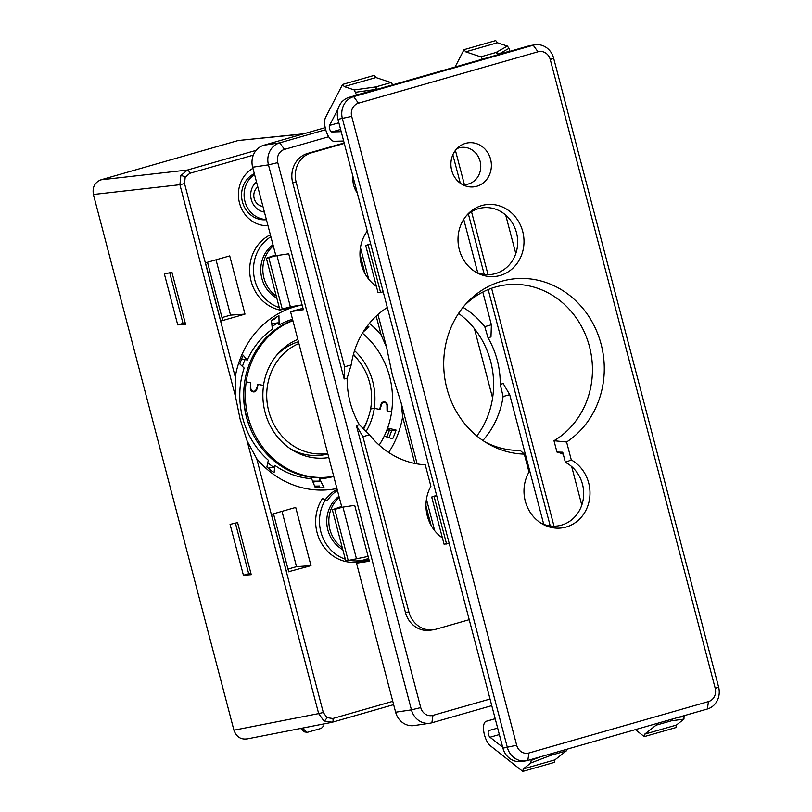<?xml version="1.0" encoding="UTF-8"?>
<svg xmlns="http://www.w3.org/2000/svg" width="812" height="812" viewBox="0 0 812 812"><rect width="100%" height="100%" fill="white"/><g stroke="black" fill="none" stroke-linecap="round" stroke-linejoin="round"><path stroke-width="1.22" d="M490.59 159.264A22.198 20.198 -98.5 0 1 485.474 180.893A22.198 20.198 -98.5 0 1 465.57 185.958A22.198 20.198 -98.5 0 1 451.695 170.398A22.198 20.198 -98.5 0 1 459.653 146.241A22.198 20.198 -98.5 0 1 490.59 159.264M462.251 184.456A18.686 17.001 81.5 0 0 480.095 161.243A18.686 17.001 81.5 0 0 456.912 148.647M540.68 522.958A33.596 30.582 81.5 0 0 573.221 518.482A33.596 30.582 81.5 0 0 582.478 484.216A33.596 30.582 81.5 0 0 565.385 462.332L571.303 459.957A36.185 32.927 -98.5 0 1 588.69 482.978A36.185 32.927 -98.5 0 1 578.073 520.472A36.185 32.927 -98.5 0 1 542.142 523.852A36.185 32.927 -98.5 0 1 525.283 501.136A36.185 32.927 -98.5 0 1 529.008 472.066L524.298 454.121L520.188 450.396A83.169 75.689 81.5 0 1 485.15 441.972M524.298 454.121A88.021 80.104 -98.5 0 1 487.87 443.636A88.021 80.104 -98.5 0 1 446.874 388.369A88.021 80.104 -98.5 0 1 466.89 302.846A88.021 80.104 -98.5 0 1 601.113 344.207A88.021 80.104 -98.5 0 1 566.593 442.012L571.303 459.957M565.385 462.332L562.726 452.203L556.961 452.071L553.987 440.723A83.169 75.689 81.5 0 0 589.461 346.531A83.169 75.689 81.5 0 0 464.758 305.221M522.705 231.44A36.185 32.927 -98.5 0 1 512.078 268.934A36.185 32.927 -98.5 0 1 476.147 272.314A36.185 32.927 -98.5 0 1 459.298 249.599A36.185 32.927 -98.5 0 1 467.519 214.439A36.185 32.927 -98.5 0 1 522.705 231.44M466.392 215.718A33.596 30.582 -98.5 0 1 516.483 232.679A33.596 30.582 -98.5 0 1 507.226 266.955A33.596 30.582 -98.5 0 1 474.695 271.421M535.118 44.822L530.672 45.492A18.077 16.453 81.5 0 0 528.754 45.908L349.211 97.308A18.077 16.453 81.5 0 0 337.954 119.313L502.922 748.156A18.077 16.453 81.5 0 0 521.436 761.504L525.882 760.834A18.077 16.453 -98.5 0 1 507.368 747.487L342.4 118.653A18.077 16.453 -98.5 0 1 353.656 96.648L533.2 45.239A18.077 16.453 -98.5 0 1 535.118 44.822A18.077 16.453 -98.5 0 1 553.632 58.17L718.6 687.013A18.077 16.453 -98.5 0 1 707.343 709.018L527.8 760.428A18.077 16.453 -98.5 0 1 525.882 760.834M556.961 452.071A42.194 38.397 -98.5 0 1 563.254 454.233M498.385 54.597A2.416 1.959 74.3 0 0 498.345 54.353L509.692 51.156L508.972 48.385L498.345 54.353A2.416 1.928 -119.3 0 0 496.051 52.486L480.775 56.86L465.712 51.836L464.028 49.674L455.085 67M464.028 49.674L495.716 40.6L497.401 42.772L507.409 46.101L508.972 48.385M482.196 59.235A2.416 0.995 -106 0 0 480.775 56.86M497.401 42.772L465.712 51.836M342.014 101.723L342.014 101.723A3.613 1.492 -106 0 0 341.537 102.18L341.324 102.596M356.6 95.197L354.265 89.949L375.723 86.935L375.905 89.411L355.829 92.233M343.649 141.024L334.097 141.298A13.256 5.461 74 0 1 326.394 131.899A13.256 5.461 74 0 1 325.571 117.385L342.573 84.448L344.258 86.61L354.265 89.949M338.046 108.94L329.53 125.444A3.613 1.492 -106 0 0 329.753 129.402A3.613 1.492 -106 0 0 331.854 131.96L341.192 131.696M342.573 84.448L374.261 75.374L375.936 77.546L390.998 82.56A2.416 0.995 74 0 1 392.419 84.935M375.936 77.546L344.258 86.61M550.353 753.962L551.054 755.251L530.825 762.955L523.253 768.913L522.786 771.4L490.438 745.822A13.256 5.461 74 0 1 483.871 732.191A13.256 5.461 74 0 1 486.226 721.269L495.218 718.772M530.896 759.535L531.119 760.397L540.873 756.682M497.665 728.1L488.885 730.536A3.613 1.492 -106 0 0 488.235 733.51A3.613 1.492 -106 0 0 490.032 737.235L502.679 747.233M486.226 721.269A13.256 5.461 74 0 1 486.246 721.259L495.198 718.701L486.226 721.269M530.825 762.955L531.119 760.397M684.039 715.687L683.968 719.107L676.396 725.065L675.929 727.552L644.251 736.626L644.708 734.139L656.106 725.177A2.416 0.995 -106 0 0 656.431 723.593M566.654 749.293A2.416 0.995 74 0 1 566.329 750.877L554.941 759.839L523.253 768.913M676.396 725.065L644.708 734.139M554.941 759.839L554.474 762.326L522.786 771.4M635.39 729.623L644.251 736.626M358.457 103.195A10.85 9.876 81.5 0 0 351.697 116.39L516.676 745.233A10.85 9.876 81.5 0 0 528.927 752.998L708.47 701.588A10.85 9.876 81.5 0 0 715.23 688.383L550.262 59.55A10.85 9.876 81.5 0 0 538.001 51.785L358.457 103.195L353.656 96.648L349.211 97.308M553.987 440.723L566.593 442.012M375.976 89.645L356.549 95.004M683.968 719.107L671.382 720.802A2.416 1.959 -97.7 0 0 672.519 718.985M571.689 466.606L581.473 503.927L582.184 503.887M436.602 495.35L431.69 497.045L444.073 544.233L449.178 543.289M431.69 497.045L434.115 496.528L446.58 544.02M434.115 496.528L436.714 495.787M516.199 252.349L515.488 252.39L505.693 215.068M370.607 243.813L365.694 245.508L370.729 244.25M368.13 244.991L380.595 292.482L378.077 292.696L365.694 245.508M380.595 292.482L383.193 291.752M357.321 193.165A23.548 21.437 -98.5 0 1 353.656 185.177A23.548 21.437 -98.5 0 1 352.915 176.346M442.418 537.94A37.474 34.104 -98.5 0 1 427.305 515.894A37.474 34.104 -98.5 0 1 430.888 486.276L425.265 464.829A84.377 76.785 -98.5 0 1 369.521 434.785L362.903 436.683L408.883 611.943A24.106 21.944 81.5 0 0 433.567 629.736A24.106 21.944 81.5 0 0 436.115 629.178L469.224 619.708M344.278 143.419L311.169 152.889A24.106 21.944 81.5 0 0 296.157 182.233L344.582 366.811L351.19 364.913L347.14 378.118A83.93 76.379 -98.5 0 0 350.145 402.295A83.93 76.379 -98.5 0 0 359.361 424.706L369.521 434.785M351.19 364.913A84.377 76.785 -98.5 0 1 387.314 307.494M463.013 307.332A84.377 76.785 -98.5 0 1 484.774 326.668L491.382 324.78L482.805 292.076M543.736 524.308L509.713 394.652L503.196 383.518L500.243 384.37A83.93 76.379 -98.5 0 0 497.228 360.193A83.93 76.379 -98.5 0 0 488.022 337.782L484.774 326.668M458.577 313.412A83.169 75.689 -98.5 0 1 490.631 361.259A83.169 75.689 -98.5 0 1 476.847 435.953M376.423 286.403A37.474 34.104 -98.5 0 1 361.31 264.367A37.474 34.104 -98.5 0 1 367.268 231.055M474.401 328.627L492.59 397.981M491.767 705.638L431.862 722.792A18.077 16.453 -98.5 0 1 429.944 723.208L414.13 725.563A18.077 16.453 -98.5 0 1 395.627 712.215L356.519 563.163L369.369 561.244L354.702 505.348L341.852 507.267L290.534 311.625L303.373 309.707L288.717 253.811L275.867 255.729L252.644 167.221A18.077 16.453 -98.5 0 1 263.91 145.216L325.206 127.667M303.008 308.306L290.534 311.625M328.667 136.771L284.515 149.408A10.85 9.876 81.5 0 0 277.765 162.613L420.738 707.607A10.85 9.876 81.5 0 0 432.989 715.362L490.032 699.03M550.221 525.943L488.205 289.579M484.226 274.405L468.372 213.962M460.302 183.207L452.842 154.787M359.361 424.706L356.397 425.549L405.432 612.451L408.883 611.943M296.157 182.233L292.696 182.751L344.176 378.971L347.14 378.118M292.696 182.751A24.106 21.944 -98.5 0 1 307.707 153.407L311.169 152.889M344.156 142.973L307.707 153.407M488.022 337.782L490.976 336.939L491.382 324.78M433.567 629.736L430.106 630.254A24.106 21.944 -98.5 0 1 405.432 612.451M455.42 150.393L464.393 184.578M471.518 211.739L488.022 274.649M491.605 288.29L554.017 526.186M429.944 723.208A18.077 16.453 -98.5 0 1 411.44 709.861L268.457 164.866A18.077 16.453 -98.5 0 1 279.724 142.861L325.693 129.697M369.003 559.844L356.519 563.163M477.74 272.771L463.733 219.362M344.176 378.971L344.582 366.811M362.903 436.683L356.397 425.549M509.713 394.652L503.105 396.54A84.377 76.785 -98.5 0 1 482.866 440.469M341.639 506.434L332.331 509.753L345.78 560.99L368.1 556.413M332.331 509.753L334.808 509.388L348.246 560.625M342.928 507.104L356.356 558.331M334.808 509.388L342.806 507.124M275.654 254.907L266.346 258.216L276.821 255.587M268.813 257.851L282.261 309.088L279.785 309.453L266.346 258.216M282.261 309.088L290.371 306.794L276.933 255.567M290.371 306.794L302.115 304.876M503.105 396.54L500.243 384.37M298.897 343.506A57.256 52.11 81.5 0 0 273.329 423.326A57.256 52.11 81.5 0 0 327.733 453.441M298.43 341.74A58.078 52.851 81.5 0 0 275.745 356.346M270.893 236.759A38.824 35.332 81.5 0 0 254.887 280.394A38.824 35.332 81.5 0 0 279.308 307.657M283.429 308.763A38.824 35.332 81.5 0 0 284.88 309.017L279.886 310.042A39.778 36.205 81.5 0 1 251.091 281.074A39.778 36.205 81.5 0 1 270.366 234.78M264.418 212.084A16.879 15.357 -98.5 0 1 251.294 199.63A16.879 15.357 -98.5 0 1 256.501 181.929M262.926 206.4A10.678 9.724 -98.5 0 1 254.186 198.453A10.678 9.724 -98.5 0 1 257.83 186.973M337.457 490.478A36.631 33.343 -98.5 0 0 327.226 500.862L325.602 499.542A38.824 35.332 81.5 0 0 320.872 531.931A38.824 35.332 81.5 0 0 345.303 559.194M349.414 560.29A38.824 35.332 81.5 0 0 368.597 558.321M325.602 499.542L322.425 498.639A39.778 36.205 81.5 0 0 317.076 532.611A39.778 36.205 81.5 0 0 367.897 558.747L368.618 558.382M292.533 319.238A81.362 74.044 81.5 0 0 279.115 324.891L278.932 315.685A91.005 82.824 81.5 0 0 271.401 320.425L272.375 329.124A81.362 74.044 81.5 0 0 247.203 360.203L243.235 355.179A91.005 82.824 81.5 0 0 239.824 363.949L244.148 368.039A81.362 74.044 81.5 0 0 242.697 418.007A81.362 74.044 81.5 0 0 268.336 460.221L266.874 467.052A91.005 82.824 81.5 0 0 274.091 472.787L274.781 465.347A81.362 74.044 81.5 0 0 311.605 478.664L315.279 487.687A91.005 82.824 81.5 0 0 324.069 487.748L319.471 478.725A81.362 74.044 81.5 0 0 333.773 476.441M384.238 436.115L392.653 438.835A91.005 82.824 81.5 0 0 396.063 430.066L387.618 428.056M369.43 323.308A93.421 85.016 -98.5 0 1 381.173 335.072L386.573 347.282L392.46 375.448L401.26 403.27L402.63 416.871A93.421 85.016 -98.5 0 1 388.694 452.487M336.939 488.509A93.421 85.016 -98.5 0 1 256.704 458.648L323.288 712.479L326.962 717.615L332.818 718.508L392.775 701.345M253.334 155.122L189.795 173.311L185.187 177.199L184.537 183.583L179.909 184.71L93.4 194.494L233.927 730.181L318.659 713.596L247.152 441.028L256.704 458.648M247.152 441.028L240.098 419.063L235.531 396.723L179.909 184.71L180.853 175.585L187.42 170.043L256.135 150.362M342.268 547.633A30.734 27.973 -98.5 0 1 329.936 529.607A30.734 27.973 -98.5 0 1 339.284 497.472M342.796 549.633A30.866 28.085 -98.5 0 1 327.855 529.932A30.866 28.085 -98.5 0 1 338.98 496.305M354.539 350.632A61.479 55.947 -98.5 0 1 374.21 408.304L379.986 409.471L381.62 404.406A3.015 2.74 -98.5 0 1 386.969 405.503L387.04 410.933L391.658 411.877A80.764 73.496 -98.5 0 1 379.153 445.088M328.809 457.532A61.479 55.947 -98.5 0 1 310.001 457.146A61.479 55.947 -98.5 0 1 263.575 385.426L257.769 384.36M333.722 476.248A80.764 73.496 -98.5 0 1 330.839 476.735A80.764 73.496 -98.5 0 1 307.2 476.055A80.764 73.496 -98.5 0 1 246.209 381.843L250.553 382.736L250.35 388.004A3.613 3.289 81.5 0 0 256.825 389.344L258.145 384.309M330.839 476.735L329.357 476.959A80.764 73.496 -98.5 0 1 305.718 476.279A80.764 73.496 -98.5 0 1 244.727 382.066L244.727 382.087A77.15 70.208 -98.5 0 0 252.776 433.709M362.436 333.214A80.764 73.496 -98.5 0 1 391.587 411.867M258.074 384.32L256.166 389.334A3.015 2.74 -98.5 0 1 250.827 388.227L250.553 382.767M374.21 408.304L370.566 409.035L374.21 408.304M353.453 354.255A62.159 56.566 -98.5 0 1 358.64 360.711M276.283 296.096A30.734 27.973 -98.5 0 1 263.951 278.069A30.734 27.973 -98.5 0 1 273.299 245.934M276.801 298.095A30.866 28.085 -98.5 0 1 261.86 278.394A30.866 28.085 -98.5 0 1 272.994 244.767M263.504 385.416A61.479 55.947 -98.5 0 1 297.811 339.386M387.243 410.973L387.436 405.726A3.613 3.289 81.5 0 0 380.97 404.396L379.651 409.4M292.909 320.679A80.764 73.496 -98.5 0 0 246.127 381.853L246.209 381.843M244.645 382.076A80.764 73.496 -98.5 0 1 292.827 320.375M290.097 448.6A58.078 52.851 81.5 0 0 327.865 453.938M367.521 419.692A62.169 56.576 -98.5 0 1 363.583 429.183M374.291 408.294A61.479 55.947 -98.5 0 1 366.029 431.578M274.781 465.347L273.654 467.296A83.717 76.186 -98.5 0 1 267.808 462.718M319.471 478.725L319.634 481.069A83.717 76.186 -98.5 0 1 312.59 481.069M272.081 326.515A83.717 76.186 -98.5 0 1 278.11 322.79L279.115 324.891M242.402 366.385A83.717 76.186 -98.5 0 1 245.275 359.117L247.203 360.203M295.669 305.931L284.88 309.017M325.47 499.502A36.631 33.343 -98.5 0 1 337.163 489.392M314.63 486.094A88.599 80.632 81.5 0 0 319.461 486.002L319.583 487.839M275.217 317.868L275.522 318.497A88.599 80.632 81.5 0 0 271.452 320.913M386.857 436.957A88.599 80.632 81.5 0 0 389.547 429.852L386.786 430.269M396.063 430.066L391.617 430.736A91.005 82.824 -98.5 0 1 389.009 437.658M391.617 430.736L389.547 429.852M254.339 173.656A24.106 21.944 81.5 0 0 242.423 201.823A24.106 21.944 81.5 0 0 266.417 219.707M222.011 317.563L230.527 315.117L216.022 259.81M287.996 569.09L296.522 566.654L282.008 511.347M235.409 523.111L248.695 573.759L250.979 573.597M185.288 323.217L183.015 323.389L169.728 272.741M184.537 183.583L235.236 376.849L235.531 396.723M235.236 376.849A93.421 85.016 -98.5 0 1 302.135 304.977M363.238 331.895L369.013 326.962A91.005 82.824 81.5 0 0 367.542 325.683M229.715 255.892L205.456 262.834L220.732 321.065L244.991 314.112L229.715 255.892M230.527 315.117L244.991 314.112M222.397 320.253L220.732 321.065M252.948 168.358A30.338 27.608 81.5 0 0 239.499 203.01A30.338 27.608 81.5 0 0 267.98 225.655M266.356 219.463A24.106 21.944 -98.5 0 1 244.96 201.447A24.106 21.944 -98.5 0 1 254.572 174.56M183.015 323.389L177.737 324.901L185.583 324.323L171.911 272.223L164.389 274.02L177.737 324.901M251.263 574.693L243.417 575.272L230.07 524.39L237.601 522.593L251.263 574.693M243.417 575.272L248.695 573.759M288.382 571.79L310.986 565.649L295.71 507.429L271.441 514.372L286.717 572.602M296.522 566.654L310.986 565.649M369.013 326.962L366.293 327.368M93.4 194.494C92.223 187.288 94.73 182.395 100.901 179.828L187.42 170.043A3.613 1.492 -106 0 1 189.795 173.311M247.548 738.798C240.981 739.884 236.444 737.012 233.927 730.181M302.896 134.061L238.21 140.517L303.759 133.807M238.21 140.517L100.901 179.828M271.776 323.734L278.11 322.79M241.347 359.706L245.275 359.117M319.634 481.069L312.985 482.054M273.654 467.296L268.112 468.128M323.856 725.664L321.369 728.323L307.261 732.333L304.195 731.835L300.673 728.445M303.647 727.856L303.911 729.552L307.261 732.343M497.472 54.861A2.416 0.995 -106 0 0 497.421 54.637A2.416 0.995 -106 0 0 496.051 52.486L507.409 46.101M390.998 82.56L375.723 86.935A2.416 0.995 74 0 1 377.093 89.087A2.416 0.995 74 0 1 377.144 89.31M551.378 753.668A2.416 0.995 74 0 1 551.054 755.251L566.329 750.877M671.707 719.219A2.416 0.995 -106 0 1 671.382 720.802L656.106 725.177M499.36 734.566L490.032 737.235M338.858 122.774L329.53 125.444M340.614 129.453L331.854 131.96M538.001 51.785L533.2 45.239L528.754 45.908M351.697 116.39L337.954 119.313M516.676 745.233L502.922 748.156M678.193 717.361L684.262 716.549M718.6 687.013L715.23 688.383M550.262 59.55L553.632 58.17M707.343 709.018L708.47 701.588M527.8 760.428L528.927 752.998M284.515 149.408L279.724 142.861L263.91 145.216M277.765 162.613L268.457 164.866L252.644 167.221M420.738 707.607L411.44 709.861L395.627 712.215M431.862 722.792L432.989 715.362M301.232 728.334A7.237 2.974 -106 0 0 303.546 729.673A7.237 2.974 -106 0 0 303.911 729.552M185.187 177.199A3.613 0.924 -152.9 0 0 180.853 175.585M326.962 717.615A3.613 1.177 122.3 0 1 323.927 720.944L318.659 713.596L323.288 712.479M323.927 720.944L332.331 722.203A3.613 1.492 -106 0 0 332.818 718.508M332.281 722.223A3.613 1.492 -106 0 0 332.331 722.203L393.637 704.654L332.382 722.193M256.125 389.445L256.825 389.344M380.94 404.508L381.62 404.406M381.173 335.072L376.189 316.101M365.085 273.766L359.97 254.268M359.98 254.775L364.842 273.329M431.07 525.303L425.955 505.805M414.851 463.459L402.63 416.871M425.965 506.312L430.837 524.856M252.299 391.496L254.014 391.242M381.894 402.772L383.772 402.488M222.721 320.293L207.496 262.256M288.717 571.831L273.492 513.783M331.448 722.416L246.716 739.001M360.447 247.711L368.699 279.155M377.966 314.498L386.4 346.622M401.443 403.97L417.165 463.896M426.432 499.248L434.684 530.683M363.106 428.706A59.946 59.946 0 0 0 353.301 354.824"/></g></svg>
